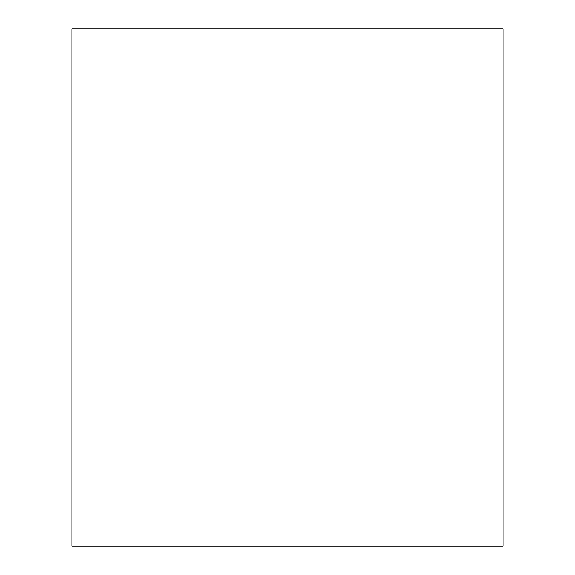 <?xml version="1.0" encoding="UTF-8"?>
<svg xmlns="http://www.w3.org/2000/svg" width="575" height="575" viewBox="0 0 575 575"><rect width="100%" height="100%" fill="white"/><g stroke="black" fill="none" stroke-linecap="round" stroke-linejoin="round"><path stroke-width="0.86" d="M71.875 28.75L503.125 28.75L503.125 546.25L71.875 546.25L71.875 28.75"/></g></svg>
